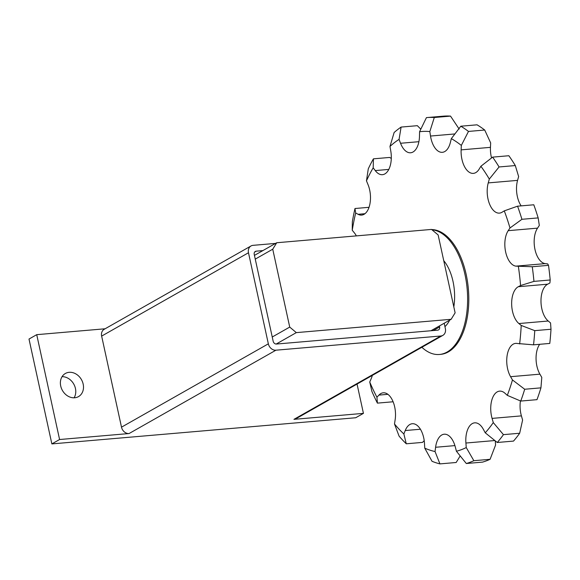 <?xml version="1.0" encoding="UTF-8"?>
<svg xmlns="http://www.w3.org/2000/svg" width="580" height="580" viewBox="0 0 580 580"><rect width="100%" height="100%" fill="white"/><g stroke="black" fill="none" stroke-linecap="round" stroke-linejoin="round"><path stroke-width="0.87" d="M421.863 347.282A62.596 33.248 -94.9 0 0 439.43 354.474A62.596 33.248 -94.9 0 0 447.129 352.024A62.596 33.248 -94.9 0 0 466.726 284.838A62.596 33.248 -94.9 0 0 431.94 229.752M431.723 229.571A62.596 33.248 85.1 0 1 467.748 283.431A62.596 33.248 85.1 0 1 448.318 351.915A62.596 33.248 85.1 0 1 440.619 354.365L439.43 354.474M443.736 260.645A38.345 20.365 85.1 0 1 453.814 306.856M449.688 320.117A38.345 20.365 85.1 0 1 444.947 326.656M455.119 312.845L451.138 319.297L296.315 332.623L289.724 327.084L272.738 249.197L276.718 242.744L431.542 229.419L438.139 234.958L455.119 312.845M254.446 255.388L276.718 242.744M255.258 259.115L272.738 249.197M272.238 337.009L289.724 327.084M276.174 344.049L296.315 332.623M430.962 330.745L451.138 319.297M538.167 217.906L539.313 225.46L537.529 228.143A19.72 10.476 -94.9 0 0 534.985 249.516A19.72 10.476 -94.9 0 0 545.265 263.617L547.694 263.907L548.506 265.35L532.266 266.742L515.932 266.14A19.72 10.476 85.1 0 1 505.659 252.039A19.72 10.476 85.1 0 1 508.203 230.666L509.987 227.983L521.928 219.298L538.167 217.906A174.5 92.691 -94.9 0 0 533.796 204.783L517.563 206.183A174.5 92.691 85.1 0 1 521.928 219.298M549.898 283.004L547.636 284.193A19.72 10.476 -94.9 0 0 540.98 301.506A19.72 10.476 -94.9 0 0 548.238 321.015L550.543 322.922L551 329.244L534.76 330.644L521.217 325.445L518.904 323.546A19.72 10.476 85.1 0 1 511.654 304.036A19.72 10.476 85.1 0 1 518.31 286.716L520.572 285.534L533.955 281.387L550.195 279.988L549.898 283.004M539.675 344.302A19.72 10.476 -94.9 0 0 539.908 374.165L541.792 377.421L540.937 387.853L524.697 389.252L512.459 379.951L510.581 376.688A19.72 10.476 85.1 0 1 507.094 355.757A19.72 10.476 85.1 0 1 515.605 343.389A19.72 10.476 85.1 0 1 517.193 343.476L533.542 344.832L549.782 343.433A174.5 92.691 -94.9 0 0 551 329.244M520.427 400.925A19.72 10.476 -94.9 0 0 521.413 415.875L522.602 420.043L519.673 433.245L503.433 434.645L493.275 422.574L492.079 418.397A19.72 10.476 85.1 0 1 499.605 391.13A19.72 10.476 85.1 0 1 505.021 393.284L507.297 395.357L520.738 401.063L536.978 399.663A174.5 92.691 -94.9 0 0 540.937 387.853M495.262 440.873L495.581 445.034L490.093 459.302L473.853 460.701L466.255 447.557L465.907 443.033A19.72 10.476 85.1 0 1 474.679 422.834A19.72 10.476 85.1 0 1 483.415 429.417L485.235 432.803L497.27 442.489L513.51 441.09A174.5 92.691 -94.9 0 0 519.673 433.245M484.721 130.029A174.5 92.691 -94.9 0 0 477.05 124.816L460.81 126.215A174.5 92.691 85.1 0 1 468.48 131.428L484.721 130.029L490.658 142.905L490.455 147.349A19.72 10.476 -94.9 0 0 491.543 157.963M515.308 165.561A174.5 92.691 -94.9 0 0 508.856 155.73L492.616 157.129A174.5 92.691 85.1 0 1 499.068 166.96L515.308 165.561L518.636 176.559L517.57 180.38A19.72 10.476 -94.9 0 0 521.159 205.871M550.195 279.988A174.5 92.691 -94.9 0 0 548.506 265.35M532.266 266.742A174.5 92.691 85.1 0 1 533.955 281.387M520.572 285.534A161.066 85.557 -94.9 0 0 518.368 266.43M534.76 330.644A174.5 92.691 85.1 0 1 533.542 344.832M519.629 343.954A161.066 85.557 -94.9 0 0 521.217 325.445M524.697 389.252A174.5 92.691 85.1 0 1 520.738 401.063M507.297 395.357A161.066 85.557 -94.9 0 0 512.459 379.951M503.433 434.645A174.5 92.691 85.1 0 1 497.27 442.489M485.235 432.803A161.066 85.557 -94.9 0 0 493.275 422.574M473.853 460.701A174.5 92.691 85.1 0 1 466.313 463.514L482.553 462.115A174.5 92.691 -94.9 0 0 490.093 459.302M460.186 455.909L456.177 462.492L439.937 463.891L435.043 451.537L435.595 447.274A19.72 10.476 85.1 0 1 444.208 434.21A19.72 10.476 85.1 0 1 455.314 446.991L456.416 451.233L466.313 463.514M456.416 451.233A161.066 85.557 -94.9 0 0 466.255 447.557M439.937 463.891A174.5 92.691 85.1 0 1 432.042 461.303L424.748 448.159A161.066 85.557 -94.9 0 0 435.043 451.537M424.212 440.655L422.515 442.395L406.275 443.794L403.868 433.971L405.232 430.541A19.72 10.476 85.1 0 1 412.293 423.726A19.72 10.476 85.1 0 1 424.495 443.627L424.748 448.159M406.275 443.794A174.5 92.691 85.1 0 1 399.091 436.146L394.494 423.987A161.066 85.557 -94.9 0 0 403.868 433.971M393.102 401.773L377.406 403.122L376.927 397.227L378.928 395.096A19.72 10.476 85.1 0 1 383.25 392.805A19.72 10.476 85.1 0 1 395.139 419.789L394.494 423.987M377.406 403.122A174.5 92.691 85.1 0 1 371.903 391.449L369.743 382.002A161.066 85.557 -94.9 0 0 376.927 397.227M372.316 375.405A19.72 10.476 85.1 0 1 371.193 378.689L369.743 382.002M460.81 126.215L451.32 138.635L450.348 142.549A19.72 10.476 85.1 0 1 442.351 152.315A19.72 10.476 85.1 0 1 430.52 136.039L429.831 131.573L434.289 117.508A174.5 92.691 85.1 0 0 426.829 117.581A174.5 92.691 85.1 0 0 426.438 117.617L419.587 131.725L419.485 136.198A19.72 10.476 85.1 0 1 410.611 152.772A19.72 10.476 85.1 0 1 400.548 143.267L399.062 139.381L401.106 127.078A174.5 92.691 85.1 0 0 394.139 132.494L389.97 146.457L390.753 150.88A19.72 10.476 85.1 0 1 382.438 174.689A19.72 10.476 85.1 0 1 375.267 170.578L373.186 167.809L373.426 158.84A174.5 92.691 85.1 0 0 368.278 168.838L366.466 180.851L368.024 184.629A19.72 10.476 85.1 0 1 369.83 204.377A19.72 10.476 85.1 0 1 361.615 215.1A19.72 10.476 85.1 0 1 358.085 214.295L355.685 212.998L354.974 208.517A174.5 92.691 85.1 0 0 352.343 221.741L352.248 230.253L354.38 232.877A19.72 10.476 85.1 0 1 356.359 235.893M354.974 208.517L369.032 207.306M355.685 212.998A161.066 85.557 -94.9 0 0 352.248 230.253M373.426 158.84L389.666 157.441L391.297 158.441M373.186 167.809A161.066 85.557 -94.9 0 0 366.466 180.851M401.106 127.078L417.346 125.679L420.819 129.188M399.062 139.381A161.066 85.557 -94.9 0 0 389.97 146.457M434.289 117.508L450.529 116.109L459.157 129.05M450.529 116.109A174.5 92.691 -94.9 0 0 443.069 116.188L426.829 117.581M429.831 131.573A161.066 85.557 -94.9 0 0 419.587 131.725M492.616 157.129L480.885 166.257L479.174 169.084A19.72 10.476 85.1 0 1 473.352 173.376A19.72 10.476 85.1 0 1 461.129 149.872L461.332 145.428L468.48 131.428M461.332 145.428A161.066 85.557 -94.9 0 0 451.32 138.635M517.563 206.183L504.288 210.866L502.062 212.229A19.72 10.476 85.1 0 1 499.445 213.114A19.72 10.476 85.1 0 1 489.266 203.319A19.72 10.476 85.1 0 1 488.244 182.903L489.31 179.082L499.068 166.96M509.987 227.983A161.066 85.557 -94.9 0 0 504.288 210.866M489.31 179.082A161.066 85.557 -94.9 0 0 480.885 166.257M60.711 386.012A13.304 10.947 -119.6 0 1 65.373 373.476A13.304 10.947 -119.6 0 1 83.165 384.076A13.304 10.947 -119.6 0 1 78.503 396.611A13.304 10.947 -119.6 0 1 60.711 386.012M74.073 397.815A13.304 10.947 60.4 0 0 75.436 388.462A13.304 10.947 60.4 0 0 62.075 376.666M439.408 325.953L439.625 326.946A3.132 2.574 -119.6 0 1 438.531 329.897A3.132 2.574 -119.6 0 1 437.639 330.172L276.464 344.041A3.132 2.574 -119.6 0 1 273.173 341.279L254.228 254.395A3.132 2.574 -119.6 0 1 255.323 251.444A3.132 2.574 -119.6 0 1 256.215 251.169L262.892 250.596M444.2 323.234L445.367 328.592A7.199 5.923 -119.6 0 1 442.845 335.378A7.199 5.923 -119.6 0 1 440.793 336.001L275.921 350.197A7.199 5.923 -119.6 0 1 268.344 343.831L248.487 252.749A7.199 5.923 -119.6 0 1 251.01 245.971A7.199 5.923 -119.6 0 1 253.061 245.34L275.565 243.404M442.845 335.378L295.996 418.716A7.199 5.923 -119.6 0 1 293.951 419.347L440.793 336.001M59.588 439.524L36.728 334.667L29 339.053L51.859 443.91L59.588 439.524L129.079 433.543A7.199 5.923 -119.6 0 1 121.503 427.17L101.645 336.095A7.199 5.923 -119.6 0 1 104.168 329.31L251.01 245.971M36.728 334.667L105.103 328.78M357.048 384.069L363.435 413.366L293.951 419.347M51.859 443.91L355.707 417.752L363.435 413.366M515.932 266.14L545.265 263.617M508.203 230.666L537.529 228.143M518.904 323.546L548.238 321.015M518.31 286.716L547.636 284.193M510.581 376.688L539.908 374.165M492.079 418.397L521.413 415.875M465.907 443.033L494.849 440.539M435.595 447.274L454.923 445.607M405.232 430.541L420.406 429.236M378.928 395.096L387.904 394.327M358.085 214.295L364.958 213.701M375.267 170.578L388.796 169.418M400.548 143.267L418.905 141.687M430.52 136.039L454.909 133.936M461.129 149.872L490.455 147.349M488.244 182.903L517.57 180.38M433.289 330.549L439.625 326.946M254.635 252.068L256.215 251.169M121.503 427.17L268.344 343.831M129.079 433.543L275.921 350.197M101.645 336.095L248.487 252.749"/></g></svg>
